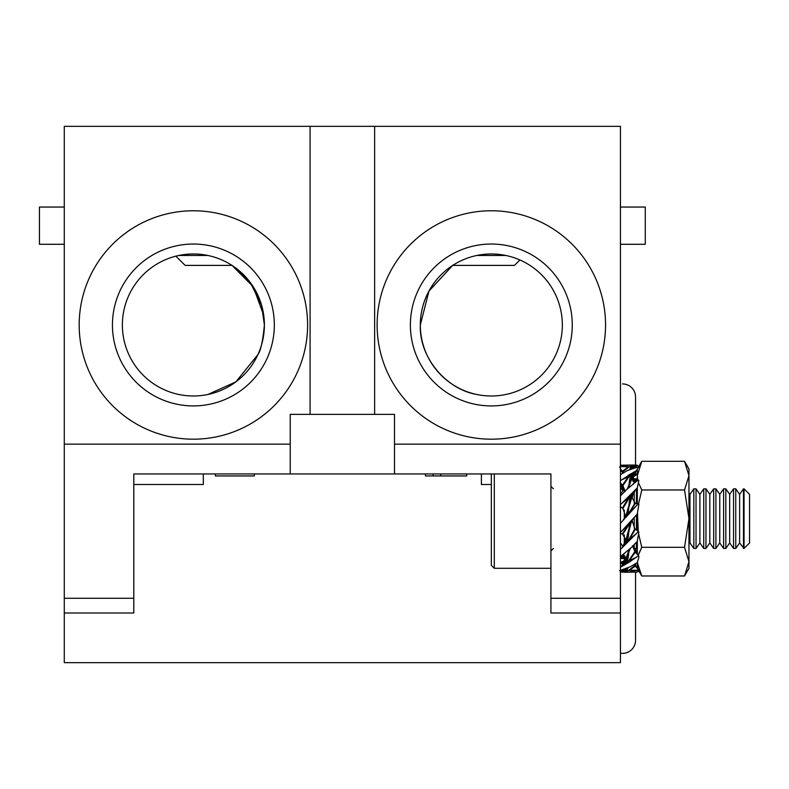 <?xml version="1.0" encoding="UTF-8"?>
<svg xmlns="http://www.w3.org/2000/svg" width="789" height="789" viewBox="0 0 789 789"><rect width="100%" height="100%" fill="white"/><g stroke="black" fill="none" stroke-linecap="round" stroke-linejoin="round"><path stroke-width="1.18" d="M635.539 572.222L635.539 640.352A13.009 13.009 0 0 1 620.44 653.193A13.009 13.009 0 0 0 622.531 653.361A13.009 13.009 0 0 1 620.44 653.193M635.539 474.86L637.265 474.672L635.037 473.104M636.279 548.335L637.265 549.351L636.417 548.434L636.447 542.368M635.539 474.258L634.07 473.558M636.92 567.38L636.003 565.94M636.033 565.861L635.421 565.072M635.539 549.243L635.145 548.434M634.376 468.133L637.265 465.214L638.824 466.664M631.871 479.751L633.942 474.544L638.863 466.733L627.363 470.56L620.499 474.672M635.539 563.898L635.756 565.526M636.338 566.502L635.362 564.816M635.539 473.38L635.756 471.763L635.194 472.789L632.492 479.189M635.539 570.625L629.533 571.976L620.499 572.074L623.389 569.155M624.227 572.272L637.265 572.074L638.715 570.901L638.242 570.161L629.385 570.388L635.382 566.058L634.109 564.766M619.523 570.713L630.401 566.729L637.265 562.606L638.715 557.882L638.863 556.265L638.242 555.801L629.533 561.995L620.499 567.222L627.699 559.717L628.251 557.182L623.389 563.514L627.916 558.898M638.528 554.361L641.763 547.31L684.536 547.31L688.965 561.65L684.536 575.98L688.965 561.65L688.965 568.297L684.536 575.98L641.763 575.98L637.443 563.839M452.708 265.39L428.91 291.121L420.32 324.979C419.166 358.206 446.752 389.381 476.862 394.5C446.919 389.539 419.028 358.009 420.32 324.979A71.01 71.01 0 0 0 491.33 395.989A71.01 71.01 0 0 0 562.34 324.979A71.01 71.01 0 0 0 491.33 253.969A71.01 71.01 0 0 0 420.32 324.979L428.969 291.013L452.708 265.39L514.477 265.39L519.902 259.976M476.862 255.458L505.798 255.458M261.623 305.323L250.281 282.482L232.005 265.39L185.139 265.39L175.898 256.159M178.916 255.458L207.852 255.458M625.283 540.613L625.184 541.284M624.296 544.282L624.296 534.824M620.44 494.358L624.296 488.845L624.296 491.764M620.44 542.931L622.945 546.511M494.308 473.952L494.308 568.297L491.33 565.318L491.33 473.952M620.233 533.66L622.383 533.897L628.379 524.606L621.249 531.638L637.265 514.034L638.863 504.358L638.242 503.727L620.499 523.255M622.915 533.926L630.884 521.776L625.914 539.942L622.383 533.897M625.174 491.527L622.915 485.659L629.218 476.3L630.884 475.156L629.011 484.742L627.423 488.825M633.557 476.645L636.033 475.116L633.892 474.031M633.251 475.875L633.942 476.339M633.409 475.422L634.376 476.023M633.577 474.978L634.869 475.718M633.754 474.524L635.421 475.412M620.233 468.636L622.915 471.733L629.218 466.832L630.825 466.467L629.671 469.741M629.859 469.12L633.123 468.39M630.066 468.498L634.869 467.512M630.303 467.877L636.033 466.25L630.569 467.246M629.375 481.004L633.202 476.092M629.514 480.106L633.557 475.313M629.671 479.239L633.942 474.544M629.859 478.39L634.869 472.996L630.066 477.572M622.915 485.659L622.383 485.205L628.379 476.812L621.249 480.077L637.265 470.066M631.871 497.366L632.6 495.097L631.644 497.139L635.382 503.392L629.385 512.682L636.516 505.65M622.945 490.778L620.825 488.263M622.807 490.58L622.343 489.989M622.353 489.999L621.732 489.249M630.825 466.467L634.898 465.115L637.265 465.214M630.884 466.624L636.743 465.618M629.218 466.832L621.249 466.615L628.231 465.313L635.323 465.046M630.273 465.234L631.713 465.816M629.218 476.3L628.379 476.812M620.233 482.848L622.383 485.205M622.107 489.713L621.022 488.49M744.047 548.434L744.047 488.845L749.55 494.358L749.55 542.931L744.047 548.434L739.618 542.931L735.762 548.434L733.543 548.434L729.687 542.931L725.831 548.434L723.612 548.434L719.755 542.931L715.899 548.434L713.68 548.434L709.824 542.931L705.968 548.434L703.749 548.434L699.892 542.931L696.036 548.434L693.817 548.434L689.961 542.931L688.965 544.351M689.961 542.931L689.961 494.358L688.965 492.938M689.961 494.358L693.817 488.845L693.817 548.434M696.036 548.434L696.036 488.845L693.817 488.845M699.892 542.931L699.892 494.358L696.036 488.845M699.892 494.358L703.749 488.845L703.749 548.434M705.968 548.434L705.968 488.845L703.749 488.845M709.824 542.931L709.824 494.358L705.968 488.845M709.824 494.358L713.68 488.845L713.68 548.434M715.899 548.434L715.899 488.845L713.68 488.845M719.755 542.931L719.755 494.358L715.899 488.845M719.755 494.358L723.612 488.845L723.612 548.434M725.831 548.434L725.831 488.845L723.612 488.845M729.687 542.931L729.687 494.358L725.831 488.845M729.687 494.358L733.543 488.845L733.543 548.434M735.762 548.434L735.762 488.845L733.543 488.845M739.618 542.931L739.618 494.358L735.762 488.845M739.618 494.358L743.475 488.845L743.475 548.434M636.447 530.169L636.447 515.138M632.709 546.264L634.228 548.434L634.228 544.785M634.228 528.433L634.228 517.87M637.325 547.181L636.447 548.434L637.265 549.351M637.325 490.097L636.447 488.855L636.447 503.776M632.581 496.054L632.472 496.745M632.354 519.981L632.354 521.647L632.354 519.981M634.228 503.244L634.228 491.655M637.512 568.632L637.325 562.478L641.763 575.98L638.765 570.792M638.262 555.249L641.763 547.31L638.715 534.301M638.538 504.033L641.763 489.969L684.536 489.969L688.965 518.639L684.536 547.31M637.512 513.008L638.212 531.105M684.536 489.969L688.965 475.639L684.536 461.309L688.965 475.639L688.965 561.65M637.837 480.304L637.325 475.639L641.763 461.309L684.536 461.309L688.965 468.982L688.965 475.639M641.763 489.969L638.538 482.907M638.656 466.684L641.763 461.309L637.325 475.639L637.325 469.968M637.325 513.797L637.325 530.583M637.325 541.155L637.325 554.282M637.325 503.688L637.325 487.74M637.325 480.718L637.325 475.639M632.009 497.494L633.153 493.687M620.233 506.646L622.915 508.422L630.825 495.305L629.257 502.09L635.421 489.989M622.383 508.146L628.379 497.938L621.249 503.875L637.265 487.937L638.863 480.422L638.242 479.968L636.319 481.556M621.821 555.407L631.17 547.724L637.265 541.362L638.863 532.121L637.985 530.76L638.242 531.49L636.516 533.413L620.499 549.351M633.015 478.558L637.325 478.962M632.374 479.11L635.717 471.822M630.569 475.964L636.743 470.619L630.884 475.156M632.078 497.573L633.173 493.638M635.027 548.434L637.325 553.197M632.886 479.091L637.325 479.643M632.147 497.642L633.094 493.865M638.863 570.339L637.985 569.145L638.242 570.161L636.516 570.674M637.354 568.465L635.046 564.214L637.325 568.208M634.898 548.434L637.325 553.77M632.768 479.623L637.325 480.353M637.216 480.876L634.849 481.951L632.591 479.248L635.362 472.473M621.762 471.339L620.44 469.307M622.343 472.216L620.499 470.066M623.28 490.304L620.44 484.584M624.75 558.73L620.44 558.326M624.217 560.644L620.499 562.606L622.728 564.174M625.391 558.178L622.048 565.466M625.894 557.527L624.217 561.975M625.756 539.794L624.612 543.601M625.894 539.923L622.343 547.3M626.091 540.12L628.508 535.189L628.754 532.042L626.2 539.873L628.596 534.123M622.403 472.463L620.44 469.228M623.33 490.235L620.44 484.091M624.878 558.198L620.44 557.645M625.273 558.099L622.008 565.526M625.687 539.715L624.592 543.651M635.944 481.882L626.594 489.565L620.499 495.926M633.537 465.017L620.499 465.214M620.44 469.08L622.718 473.075L620.44 468.873M620.44 483.519L623.389 490.147M620.44 556.935L624.996 557.655M629.533 571.976L627.363 572.163M627.492 572.055L626.594 572.203M626.851 571.986L626.052 571.473L622.452 572.232M622.403 564.816L625.174 558.04L626.121 558.306L628.596 554.371L628.754 552.537L626.2 558.089M638.853 556.245L637.985 554.795L638.242 555.801M629.533 561.995L627.363 563.247M627.492 563.09L626.594 563.701M626.851 563.366L622.452 566.048M624.701 543.305L625.618 539.656M638.863 532.121L638.242 531.49M629.533 540.396L627.363 542.388M627.492 542.211L626.594 543.128M626.851 542.763L622.452 547.171L627.196 541.175L628.251 537.112L624.641 543.69M627.363 515.168L623.458 519.507M634.849 503.362L628.547 513.59L626.052 516.558L628.251 512.1L625.993 516.637M638.853 504.349L638.094 503.589M635.382 503.392L638.242 503.727M629.533 512.968L627.492 515.02M635.382 481.724L633.271 484.081M637.985 530.76L635.382 529.143L629.385 539.351L636.516 533.413M634.76 548.434L637.216 554.184L635.382 552.073L629.385 560.476L636.516 557.212M637.216 554.194L637.985 554.795M637.985 569.145L635.382 566.058M628.547 513.59L629.385 512.682M622.442 490.107L620.499 487.937M623.093 563.435L621.022 562.458M634.849 565.555L628.547 570.447L626.052 571.473M628.547 570.447L629.385 570.388M626.939 570.822L621.022 571.67M635.382 552.073L634.849 551.629L628.547 560.979L626.052 563.356M628.547 560.979L629.385 560.476M626.939 562.241L621.022 566.66M635.382 529.143L634.849 528.867L628.547 540.169L626.052 543.256M628.547 540.169L629.385 539.351M626.939 541.984L622.718 546.895M630.273 495.078L635.313 490.117L630.569 496.103M628.231 496.892L630.401 494.9M628.231 475.294L630.401 474.041M630.273 474.199L631.17 473.587M630.914 473.923L635.313 471.23M628.231 465.313L630.401 465.125M630.273 522.259L634.297 517.781M628.231 524.32L630.401 522.121M630.066 523.354L631.713 520.73L629.859 523.926M620.44 504.763L621.249 503.875M630.825 495.305L631.713 494.032M629.218 497.119L628.379 497.938M630.884 495.344L635.046 490.393M620.44 480.718L621.249 480.077M630.825 475.037L631.713 473.933M622.383 471.23L628.379 466.901M619.523 467.127L621.249 466.615M635.323 572.232L637.265 572.074M635.323 564.056L637.265 562.606M620.548 556.403L622.383 555.564L624.494 553.207M620.44 556.57L621.446 555.732M620.44 532.526L621.249 531.638M629.218 523.699L628.379 524.606M625.411 515.631L625.411 517.308L625.411 515.631M625.174 558.04L622.915 555.338L622.383 555.564M624.809 558.504L625.075 557.231M622.896 485.639L623.862 489.466M623.33 487.129L623.103 485.807M623.132 472.828L622.837 471.654M622.915 471.733L623.655 472.522M622.915 508.422L625.48 516.223M625.174 514.852L625.894 516.608M625.983 540.011L625.45 541.313M629.011 529.33L627.285 536.047M622.915 555.338L625.164 552.675M629.257 549.114L625.914 558.533M625.983 557.872L625.45 558.73M626.091 558.247L625.164 559.598M624.563 561.196L628.389 556.284L628.596 554.371M628.508 555.348L624.878 560.407M629.011 550.554L629.583 549.095M628.399 551.955L627.285 555.022M622.482 471.339L623.063 472.867M628.527 487.898L628.754 486.734L628.182 488.184M629.011 484.742L630.48 482.266L629.366 485.343M629.257 502.09L629.011 505.246L625.914 515.641M626.121 516.223L626.555 515.089M626.2 515.976L628.675 508.757L626.2 515.976M625.953 516.677L628.596 509.733M628.508 510.601L625.924 516.716M625.884 516.756L626.091 516.243M629.011 505.246L626.713 514.428M629.089 528.531L630.48 524.882M629.168 527.545L631.052 522.86M631.289 522.002L628.754 532.042M631.881 520.523L631.644 521.065M629.257 526.687L631.841 520.572M629.375 525.898L631.811 520.612M629.514 525.188L631.772 520.651M629.671 524.537L631.742 520.691M630.569 522.288L631.594 520.848M624.789 543.286L628.508 535.189M626.713 538.167L628.675 532.96M629.089 550.081L629.444 549.213M626.713 556.669L628.675 553.326M630.342 548.463L628.754 552.537M629.089 483.963L631.052 480.619L630.48 482.266M629.168 482.917L631.565 479.199L631.052 480.619M632.591 479.248L631.565 479.199M629.257 481.941L632.886 476.881M632.6 477.68L631.673 479.041M630.303 476.763L635.421 472.216M628.32 488.075L628.675 487.207M631.851 478.755L628.754 486.734M629.089 504.329L630.48 501.242M629.168 503.155L631.052 499.121M629.375 501.104L632.975 494.003M629.514 500.177L633.123 493.598M629.671 499.289L633.942 492.149M629.859 498.451L634.376 491.429M630.066 497.652L634.869 490.719M630.303 496.873L635.342 490.087M631.851 497.346L627.285 512.406M628.754 507.958L628.675 508.757M632.689 480.047L632.896 479.041M633.952 548.039L634.672 551.472M634.632 564.46L634.928 565.634M634.849 551.629L632.591 545.761M634.849 528.867L632.285 521.056M632.591 522.436L631.851 521.647M628.389 536.185L628.251 537.112M626.88 541.935L627.196 541.175M628.389 556.284L628.251 557.182M626.88 562.123L627.699 559.717M626.88 570.664L628.093 567.547M632.314 478.558L631.782 479.406M634.849 481.951L632.6 484.614M632.314 495.975L631.782 497.267M628.389 511.38L628.251 512.1M627.699 513.935L627.916 513.363M632.679 480.028L633.311 477.473M633.084 481.546L635.056 481.862M634.445 550.15L634.869 551.649M634.376 548.434L635.865 552.744M634.701 564.421L635.283 565.95M636.496 567.498L634.958 564.263L636.23 567.133M628.093 537.99L623.823 545.14M627.916 538.838L623.389 545.85M627.699 539.637L622.896 546.57M627.462 540.416L622.422 547.201M628.093 558.05L623.823 562.744M627.462 560.525L622.343 565.072M627.196 561.324L621.732 565.861M627.916 568.169L625.549 568.701M627.699 568.79L622.896 569.776M627.462 569.411L622.343 570.408M627.196 570.033L621.732 571.039M623.695 562.015L622.896 561.571M623.507 562.488L622.343 561.867M623.31 562.961L621.732 562.172M628.093 512.751L626.022 516.598M627.196 514.99L626.17 516.44M632.67 479.929L633.764 476.073M632.946 481.211L635.431 481.724M634.455 548.434L636.102 553M632.305 497.79L632.689 495.433M632.65 479.751L634.238 474.83M632.798 480.679L636.378 481.408M634.612 548.434L636.713 553.75M635.017 564.234L636.95 568.031M632.255 497.751L632.808 494.91M624.73 543.217L625.559 539.587M622.985 563.662L625.144 557.764M620.736 556.324L625.066 557.123M620.548 483.095L623.458 490.058M632.62 479.525L634.78 473.627M632.709 480.156L637.029 480.965M632.206 497.701L632.946 494.397M624.957 542.398L625.509 539.538M623.527 562.458L625.115 557.537M621.387 555.88L624.967 556.6M621.051 483.529L623.537 489.939M620.805 469.248L622.758 473.055M625.075 541.875L625.46 539.498M624 561.216L625.095 557.359M622.334 555.564L624.819 556.077M621.663 484.278L623.626 489.811M621.259 469.78L622.807 473.015L621.535 470.145M624.454 559.815L625.085 557.271M622.708 555.426L624.681 555.742M621.89 484.535L623.675 489.742M550.919 518.639L550.919 473.952L290.224 473.952L290.224 444.158L64.274 444.158L64.274 598.269L133.795 598.269L133.795 612.994L64.274 612.994L64.274 662.652L620.44 662.652L620.44 612.994L550.919 612.994L550.919 473.952M624.296 518.56L624.296 510.059M635.539 396.936A13.009 13.009 0 0 0 622.531 383.927A13.009 13.009 0 0 1 635.539 396.936L635.539 465.066M410.388 324.979A80.942 80.942 0 0 1 491.33 244.038A80.942 80.942 0 0 1 572.272 324.979A80.942 80.942 0 0 1 491.33 405.921A80.942 80.942 0 0 1 410.388 324.979M112.442 324.979A80.942 80.942 0 0 1 193.384 244.038A80.942 80.942 0 0 1 274.325 324.979A80.942 80.942 0 0 1 193.384 405.921A80.942 80.942 0 0 1 112.442 324.979M263.644 314.653L261.563 305.116L264.394 324.979A71.01 71.01 0 0 0 193.384 253.969A71.01 71.01 0 0 0 122.374 324.979A71.01 71.01 0 0 0 193.384 395.989A71.01 71.01 0 0 0 264.394 324.979L264.207 319.762M307.602 324.979A114.208 114.208 0 0 0 193.384 210.771A114.208 114.208 0 0 0 79.176 324.979A114.208 114.208 0 0 0 193.384 439.187A114.208 114.208 0 0 0 307.602 324.979M605.548 324.979A114.208 114.208 0 0 0 491.33 210.771A114.208 114.208 0 0 0 377.122 324.979A114.208 114.208 0 0 0 491.33 439.187A114.208 114.208 0 0 0 605.548 324.979M264.147 330.956L263.299 337.416M257.944 354.567L235.872 381.876L207.852 394.5L235.832 381.906L257.944 354.567M232.005 265.39L253.19 286.693L263.743 315.344M64.274 244.284L39.45 244.284L39.45 207.043L64.274 207.043M620.44 207.043L645.274 207.043L645.274 244.284L620.44 244.284M264.039 332.12L264.394 324.979C262.885 340.897 260.725 350.76 257.944 354.567C260.725 350.76 262.875 340.897 264.394 324.979M258.033 354.36L259.265 351.49M261.82 343.925L263.723 334.733M505.798 394.5C514.961 392.182 514.961 392.182 505.798 394.5C514.961 392.182 514.961 392.182 505.798 394.5M620.44 444.158L394.5 444.158L394.5 414.363L374.637 414.363L374.637 126.348L620.44 126.348L620.44 612.994M64.274 612.994L64.274 598.269M374.637 414.363L310.087 414.363L310.087 126.348L64.274 126.348L64.274 444.158M310.087 414.363L290.224 414.363L290.224 444.158M310.087 126.348L374.637 126.348M203.315 473.952L203.315 484.505L133.795 484.505L133.795 473.952L290.224 473.952M133.795 473.952L133.795 598.269M481.398 473.952L481.398 484.505L491.33 484.505M254.334 475.935L254.334 473.952L254.334 475.935L215.377 475.935L215.377 473.952M425.458 473.952L425.458 475.935L466.713 475.935L466.713 473.952M433.102 475.935L433.102 473.952M440.745 475.935L440.745 473.952M394.5 444.158L394.5 473.952M550.919 598.269L620.44 598.269M553.405 488.845L550.919 486.369M550.919 568.297L494.308 568.297M636.447 548.434L634.228 548.434M744.047 488.845L743.475 488.845M627.995 552.961L627.689 553.76M629.701 484.505L630.076 483.529M634.09 491.784L633.626 492.435M623.675 545.505L624.138 544.854M553.405 548.434L550.919 550.919"/></g></svg>
